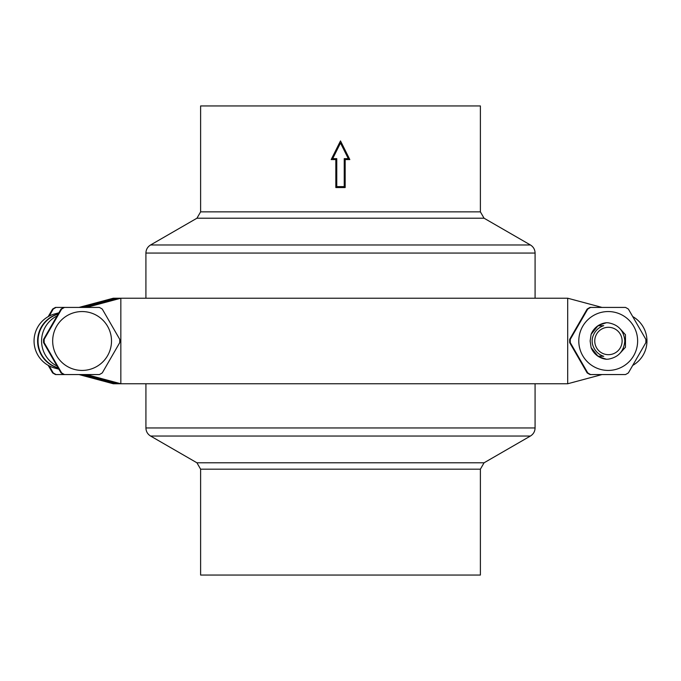 <?xml version="1.0" encoding="UTF-8"?>
<svg xmlns="http://www.w3.org/2000/svg" width="681" height="681" viewBox="0 0 681 681"><rect width="100%" height="100%" fill="white"/><g stroke="black" fill="none" stroke-linecap="round" stroke-linejoin="round"><path stroke-width="1.02" d="M480.386 575.053L200.614 575.053L200.614 469.175L480.386 469.175L480.386 575.053M200.614 211.851L480.386 211.851L480.386 105.947L200.614 105.947L200.614 211.851L196.945 218.209L150.569 244.981C147.581 246.845 146.023 249.535 145.913 253.06L145.913 298.218M349.821 159.567L340.5 140.916L331.179 159.567L335.835 159.567L335.835 187.547L345.165 187.547L345.165 159.567L349.821 159.567M335.852 187.547L335.835 159.567M345.148 187.547L345.165 159.567M349.787 159.567L340.5 140.916L331.213 159.567M348.289 158.639L344.228 158.639L344.228 186.611L336.772 186.611L336.772 158.639L332.711 158.639M336.772 158.639L332.686 158.639L340.5 143.001L348.314 158.639L344.228 158.639M52.675 340.985A29.445 29.419 -90 0 1 82.095 311.549A29.445 29.419 -90 0 1 111.514 340.985A29.445 29.419 -90 0 1 82.095 370.43A29.445 29.419 -90 0 1 52.675 340.985M64.516 307.42L99.383 307.42A37.83 37.804 -90 0 1 102.286 309.097L119.72 339.308A37.83 37.804 -90 0 1 119.72 342.671L102.286 372.882A37.83 37.804 -90 0 1 99.383 374.559L64.516 374.559A37.83 37.804 -90 0 1 61.613 372.882L61.018 372.882L43.593 342.671A37.83 37.804 -90 0 1 43.593 339.308L61.018 309.097L61.613 309.097A37.83 37.804 -90 0 1 64.516 307.42L63.929 307.42A37.83 37.804 90 0 0 61.018 309.097M61.613 309.097L44.18 339.308L43.593 339.308M43.593 342.671L44.18 342.671A37.83 37.804 -90 0 1 44.18 339.308M608.439 327.297A13.697 13.688 -90 0 1 622.119 340.985A13.697 13.688 -90 0 1 608.439 354.682A13.697 13.688 -90 0 1 594.751 340.985A13.697 13.688 -90 0 1 608.439 327.297M591.108 334.371A18.361 18.344 90 0 1 598.957 325.135L606.49 322.717L608.261 322.811C618.399 324.624 623.915 330.685 624.809 340.985C623.932 351.268 618.425 357.329 608.261 359.168L606.49 359.262L598.957 356.835A18.361 18.344 90 0 1 591.108 347.608L590.138 340.985L591.108 334.371L597.935 325.816L603.758 325.663C599.74 326.94 596.65 329.391 594.479 333.026C591.363 338.329 591.363 343.641 594.479 348.953C596.641 352.579 599.731 355.031 603.758 356.316L597.935 356.163L591.108 347.608M608.21 311.549A29.445 29.419 -90 0 1 637.629 340.985A29.445 29.419 -90 0 1 608.21 370.43A29.445 29.419 -90 0 1 578.79 340.985A29.445 29.419 -90 0 1 608.21 311.549M587.141 372.882L569.708 342.671L570.295 342.671L587.729 372.882L587.141 372.882A37.83 37.804 -90 0 0 590.044 374.559L625.498 374.559A37.83 37.804 -90 0 0 628.401 372.882L645.835 342.671A37.83 37.804 -90 0 0 645.835 339.308L628.401 309.097A37.83 37.804 -90 0 0 625.498 307.42L590.044 307.42A37.83 37.804 -90 0 0 587.141 309.097L587.729 309.097L570.295 339.308L569.708 339.308L587.141 309.097M570.295 342.671A37.83 37.804 -90 0 1 570.295 339.308M569.708 342.671A37.83 37.804 -90 0 1 569.708 339.308M63.929 307.42L55.502 307.42A37.83 37.804 -90 0 0 52.599 309.097L53.186 309.097A37.83 37.804 -90 0 1 56.097 307.42M53.186 309.097L49.219 316.069M48.198 316.614L52.599 309.097M49.219 365.91L53.186 372.882L52.599 372.882L48.198 365.356M52.599 372.882A37.83 37.804 -90 0 0 55.502 374.559L56.097 374.559A37.83 37.804 -90 0 1 53.186 372.882M56.097 374.559L63.929 374.559A37.83 37.804 -90 0 1 61.018 372.882M587.729 309.097A37.83 37.804 -90 0 1 590.631 307.42M590.631 374.559A37.83 37.804 -90 0 1 587.729 372.882M620.468 352.784L625.464 347.233L625.464 334.737L620.468 329.195M606.49 322.717A18.361 18.344 90 0 0 597.935 325.816M606.49 359.262A18.361 18.344 -90 0 1 597.935 356.163M44.18 342.671L61.613 372.882M63.929 374.559L64.516 374.559M567.699 298.218L120.835 298.218L120.835 383.761L567.699 383.761L567.699 298.218L602.013 307.42M82.971 307.42L117.285 298.218L120.835 298.218L86.521 307.42M57.025 315.924A28.049 28.032 90 0 0 57.025 366.055M86.521 374.559L120.835 383.761L117.285 383.761L82.971 374.559M567.699 383.761L602.013 374.559M632.802 365.356A28.049 28.032 90 0 0 632.802 316.614M58.098 314.094A28.049 28.032 90 0 0 58.098 367.876M58.838 369.162L54.829 368.08A28.049 28.032 -90 0 1 54.829 313.898L58.838 312.817M78.987 307.42L113.301 298.218L116.843 298.218L82.529 307.42M82.529 374.559L116.843 383.761L113.301 383.761L78.987 374.559M116.843 383.761L117.285 383.761M117.285 298.218L116.843 298.218M58.183 368.029A28.049 28.032 -90 0 1 58.183 313.95M535.079 383.761L535.079 427.957C534.968 431.482 533.41 434.172 530.414 436.036L484.072 462.791L196.928 462.791L200.614 469.175M530.414 436.036L150.586 436.036C147.59 434.172 146.032 431.482 145.921 427.957L535.079 427.957M480.386 211.851L484.055 218.209L530.431 244.981C533.419 246.845 534.977 249.535 535.087 253.06L145.913 253.06M530.431 244.981L150.569 244.981M484.055 218.209L196.945 218.209M58.217 313.898L54.829 313.898M54.829 368.08L58.217 368.08M535.087 253.06L535.087 298.218M145.921 383.761L145.921 427.957M196.928 462.791L150.586 436.036M484.072 462.791L480.386 469.175"/></g></svg>
